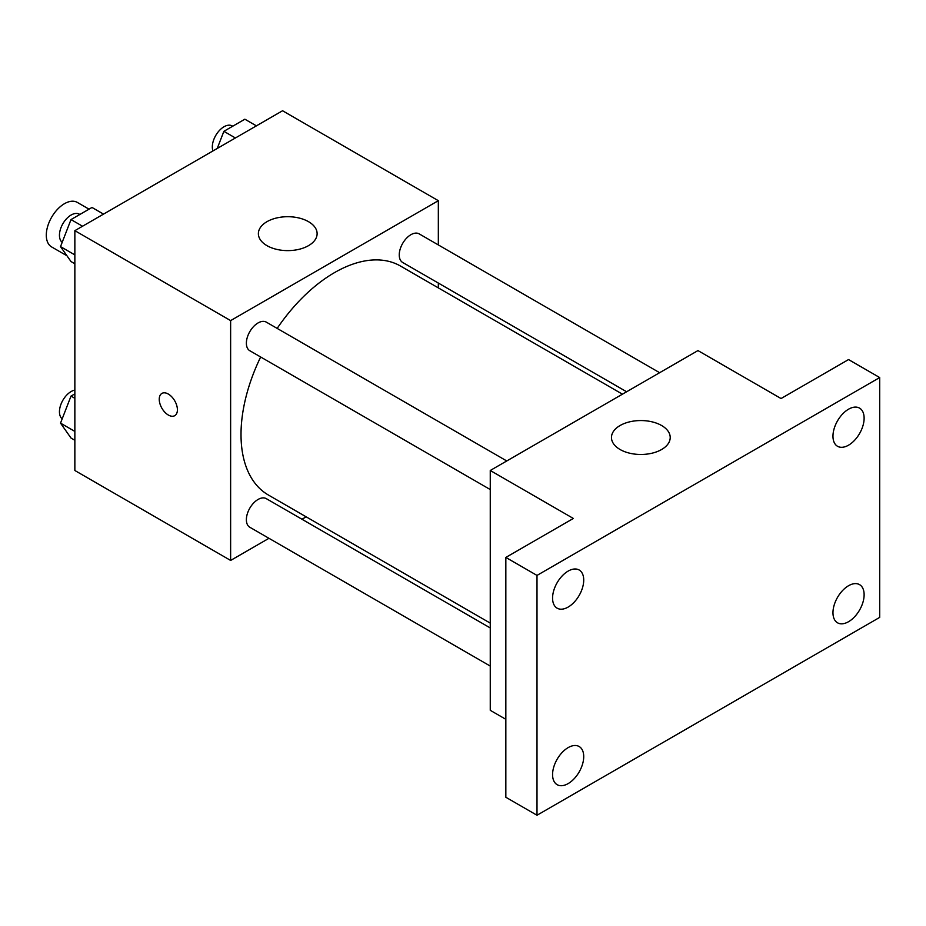 <?xml version="1.0" encoding="UTF-8"?>
<svg xmlns="http://www.w3.org/2000/svg" width="926" height="926" viewBox="0 0 926 926"><rect width="100%" height="100%" fill="white"/><g stroke="black" fill="none" stroke-linecap="round" stroke-linejoin="round"><path stroke-width="1.39" d="M89.035 209.172L77.321 202.412A25.697 14.839 120 0 0 57.516 209.299A25.697 14.839 120 0 0 46.3 235.158A25.697 14.839 120 0 0 51.624 246.929L66.961 255.784M268.957 538.307L230.632 560.438L74.856 470.501L74.856 230.667L282.557 110.75L438.334 200.687L438.334 244.939M306.159 516.835L301.98 519.243M260.657 356.996A132.175 76.314 120 0 0 241.015 434.525A132.175 76.314 120 0 0 268.401 495.028L490.259 623.117M622.446 394.175L400.576 266.086A132.175 76.314 120 0 0 277.163 328.406M438.334 283.067L438.334 287.893M230.632 560.438L230.632 320.604L438.334 200.687M659.636 372.703L419.177 233.873A16.506 9.526 120 0 0 406.456 238.295A16.506 9.526 120 0 0 399.245 254.905A16.506 9.526 120 0 0 402.66 262.463L626.624 391.767M490.259 627.944L266.306 498.651A16.506 9.526 120 0 0 253.585 503.073A16.506 9.526 120 0 0 246.374 519.683A16.506 9.526 120 0 0 249.8 527.241L490.259 666.072M490.259 489.553L249.8 350.722A16.506 9.526 -60 0 1 249.8 331.658A16.506 9.526 -60 0 1 266.306 322.132L506.765 460.963M230.632 320.604L74.856 230.667M266.977 245.656A29.377 16.957 180 0 1 258.377 233.665A29.377 16.957 180 0 1 287.755 216.707A29.377 16.957 180 0 1 317.12 233.665A29.377 16.957 180 0 1 298.994 249.326A29.377 16.957 180 0 1 266.977 245.656M177.41 409.79A12.848 7.42 60 0 1 174.748 415.67A12.848 7.42 60 0 1 161.9 408.25A12.848 7.42 60 0 1 161.9 393.411A12.848 7.42 60 0 1 171.796 396.86A12.848 7.42 60 0 1 177.41 409.79M174.759 415.67A12.848 7.42 60 0 1 161.911 408.25A12.848 7.42 60 0 1 161.9 393.411M505.839 719.317L490.259 710.323L490.259 470.489L697.961 350.584L781.046 398.539L848.54 359.566L879.7 377.553L879.7 617.387L536.999 815.25L505.839 797.263L505.839 557.429L573.344 518.456L490.259 470.489M536.999 815.25L536.999 575.416L505.839 557.429M536.999 575.416L879.7 377.553M620.073 449.504A29.377 16.957 180 0 1 611.473 437.512A29.377 16.957 180 0 1 640.838 420.554A29.377 16.957 180 0 1 670.216 437.512A29.377 16.957 180 0 1 652.089 453.184A29.377 16.957 180 0 1 620.073 449.504M848.54 445.186A22.027 12.721 -60 0 1 837.532 446.286A22.027 12.721 -60 0 1 834.152 428.634A22.027 12.721 -60 0 1 848.54 409.211A22.027 12.721 -60 0 1 859.559 408.123A22.027 12.721 -60 0 1 862.939 425.775A22.027 12.721 -60 0 1 848.54 445.186M568.147 607.074A22.027 12.721 -60 0 1 557.128 608.174A22.027 12.721 -60 0 1 553.76 590.51A22.027 12.721 -60 0 1 568.147 571.099A22.027 12.721 -60 0 1 579.167 570.011A22.027 12.721 -60 0 1 582.535 587.663A22.027 12.721 -60 0 1 568.147 607.074M568.147 783.593A22.027 12.721 -60 0 1 557.128 784.681A22.027 12.721 -60 0 1 553.76 767.029A22.027 12.721 -60 0 1 568.147 747.618A22.027 12.721 -60 0 1 579.167 746.53A22.027 12.721 -60 0 1 582.535 764.182A22.027 12.721 -60 0 1 568.147 783.593M848.54 621.705A22.027 12.721 -60 0 1 837.532 622.804A22.027 12.721 -60 0 1 834.152 605.153A22.027 12.721 -60 0 1 848.54 585.73A22.027 12.721 -60 0 1 859.559 584.642A22.027 12.721 -60 0 1 862.939 602.294A22.027 12.721 -60 0 1 848.54 621.705M74.856 263.76L71.013 261.549L60.526 246.617L71.013 219.578L91.998 207.459L103.527 214.114M74.856 254.893L60.526 246.617M82.541 226.233L71.013 219.578M79.844 214.473L79.37 214.207A16.506 9.526 120 0 0 66.649 218.629A16.506 9.526 120 0 0 59.449 235.239A16.506 9.526 120 0 0 62.181 242.334M217.228 148.473L223.884 131.318L244.869 119.199L256.398 125.855M235.412 137.974L223.884 131.318M232.704 126.225L232.241 125.948A16.506 9.526 120 0 0 219.52 130.369A16.506 9.526 120 0 0 212.32 146.991A16.506 9.526 120 0 0 212.934 150.95M74.856 440.278L71.013 438.056L60.526 423.136L71.013 396.085L74.856 393.874M74.856 431.412L60.526 423.136M74.856 398.307L71.013 396.085M74.856 390.101A16.506 9.526 120 0 0 59.449 411.757A16.506 9.526 120 0 0 62.181 418.853"/></g></svg>
